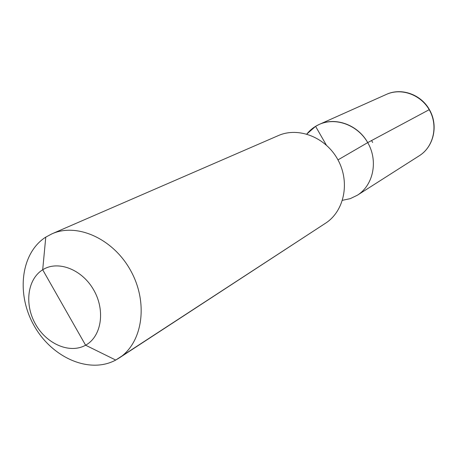 <?xml version="1.0" encoding="UTF-8"?>
<svg xmlns="http://www.w3.org/2000/svg" width="457" height="457" viewBox="0 0 457 457"><rect width="100%" height="100%" fill="white"/><g stroke="black" fill="none" stroke-linecap="round" stroke-linejoin="round"><path stroke-width="0.69" d="M278.307 135.603C298.621 126.555 326.001 137.391 338.02 159.979C350.262 182.44 344.241 211.265 325.504 223.245C344.241 211.265 350.262 182.44 338.02 159.979C326.001 137.391 298.621 126.555 278.307 135.603L51.938 233.835C77.387 222.399 113.873 239.062 131.108 271.401C148.622 303.585 142.453 343.218 118.894 358.174L115.724 360.059L85.59 345.206L42.695 269.773C57.908 260.039 82.123 269.344 93.742 290.035C105.596 310.583 101.483 336.626 85.59 345.206C69.864 354.089 46.688 344.11 35.577 324.281C24.244 304.585 27.311 279.21 42.695 269.773C27.311 279.21 24.244 304.585 35.577 324.281C46.688 344.11 69.864 354.089 85.59 345.206C101.483 336.626 105.596 310.583 93.742 290.035C82.123 269.344 57.908 260.039 42.695 269.773L45.774 237.12C20.696 253.075 15.984 294.205 34.218 325.892C52.092 357.791 89.566 374.243 115.724 360.059L325.504 223.245L118.894 358.174C142.453 343.218 148.622 303.585 131.108 271.401C113.873 239.062 77.387 222.399 51.938 233.835L278.307 135.603M45.774 237.12L51.938 233.835L45.774 237.12C20.696 253.075 15.984 294.205 34.218 325.892C52.092 357.791 89.566 374.243 115.724 360.059M367.725 142.601L337.974 159.899L367.725 142.601L429.386 109.589L367.725 142.601C357.9 124.847 335.547 116.695 319.237 124.424C314.342 126.64 310.194 129.857 306.801 134.067L315.581 126.343L326.309 145.046L315.581 126.343L319.237 124.424C336.026 116.735 358.574 125.349 368.313 143.664C378.247 161.875 373.026 185.439 357.363 195.225L350.245 198.646L342.47 200.303M357.363 195.225L419.412 155.671C433.419 146.908 438.286 126.321 429.711 110.6C421.303 94.782 401.44 87.516 386.411 94.393C401.018 87.493 420.714 94.359 429.197 109.68M371.592 140.528L372.644 142.487M419.412 155.671C433.544 146.817 438.457 126.189 429.894 110.503C421.508 94.719 401.583 87.464 386.411 94.393L319.237 124.424L386.411 94.393C401.16 87.436 420.92 94.296 429.386 109.589"/></g></svg>
